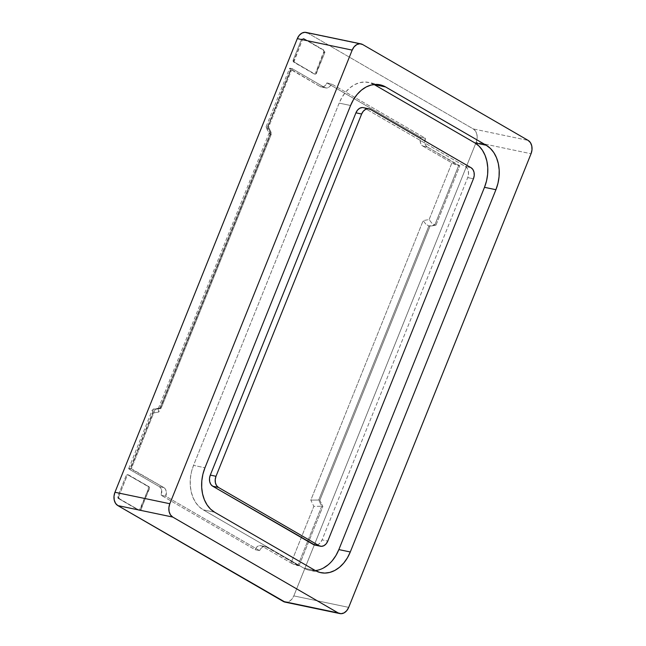 <?xml version="1.0" encoding="UTF-8"?>
<svg xmlns="http://www.w3.org/2000/svg" width="646" height="646" viewBox="0 0 646 646"><rect width="100%" height="100%" fill="white"/><g stroke="black" fill="none" stroke-linecap="round" stroke-linejoin="round"><path stroke-width="0.48" stroke-dasharray="3.23 2.42" d="M284.999 602.112A10.32 7.574 101.8 0 0 293.817 595.895L348.695 607.369L293.817 595.895L476.175 142.273L531.044 153.74L476.175 142.273A10.32 7.574 101.8 0 0 473.268 128.934L528.137 140.4L473.268 128.934L307.819 33.067L362.689 44.542L307.819 33.067L473.268 128.934L475.545 131.138L476.893 134.449L477.119 138.357L476.175 142.273L293.817 595.895L291.855 599.213L289.166 601.442L285.128 602.137M141.151 509.379L149.501 487.601L148.895 486.68L128.772 475.02L127.795 475.028L127.02 475.949L118.791 496.427L119.276 498.647L139.399 510.308L140.376 510.308L149.379 488.901L148.467 488.715A1.72 1.26 101.8 0 0 147.982 486.486L148.895 486.68A1.72 1.26 -78.2 0 1 149.379 488.901L148.467 488.715L140.23 509.185L141.151 509.379A1.72 1.26 -78.2 0 1 139.681 510.413A1.72 1.26 -78.2 0 1 139.399 510.308L138.486 510.114A1.72 1.26 101.8 0 0 138.761 510.227A1.72 1.26 101.8 0 0 140.23 509.185L141.151 509.379M294.665 62.347L314.788 74.007L315.765 73.999L324.768 52.601L324.284 50.38L304.161 38.72L303.192 38.728L302.417 39.648L294.059 61.427L294.665 62.347L313.875 73.814A1.72 1.26 101.8 0 0 314.158 73.927A1.72 1.26 101.8 0 0 315.628 72.885L316.54 73.079A1.72 1.26 -78.2 0 1 315.07 74.112A1.72 1.26 -78.2 0 1 314.788 74.007L294.665 62.347A1.72 1.26 -78.2 0 1 294.18 60.126L293.268 59.933A1.72 1.26 101.8 0 0 293.752 62.153L294.665 62.347M298.993 565.88L322.855 506.512L319.843 500.287L430.018 226.221L435.953 225.171L459.823 165.804L427.281 146.957L425.803 145.52L424.923 143.372L425.391 138.301L331.487 83.891L330.219 86.047L328.475 87.485L326.529 88.001L324.672 87.501L292.137 68.646L268.268 128.013L271.28 134.239L161.104 408.304L155.169 409.354L131.308 468.721L163.842 487.577L165.319 489.006L166.2 491.154L165.731 496.233L259.635 550.642L260.911 548.486L262.656 547.041L264.602 546.532L266.451 547.025L298.993 565.88L322.855 506.512L319.843 500.287L318.704 500.044L321.716 506.278L322.855 506.512L321.716 506.278L297.846 565.646L298.993 565.88L291.063 562.981L261.88 546.072L266.451 547.025L298.993 565.88M374.179 84.561L369.577 82.64L364.659 82.002L359.62 82.672L354.662 84.626L349.962 87.791L345.707 92.039L342.057 97.207L339.158 103.11L193.525 465.378L191.482 471.774L190.384 478.42L190.255 485.065L191.119 491.445L192.936 497.331L195.625 502.483L199.105 506.706L203.224 509.839L303.83 568.133L308.433 570.055L313.35 570.693L318.389 570.022L323.347 568.068M328.047 564.903L332.302 560.655M362.301 107.543L364.683 108.189L465.29 166.482L467.187 168.323L468.318 171.077L468.503 174.339L467.72 177.593L322.088 539.87L320.448 542.632L318.212 544.489L314.844 545.071M307.819 33.067A10.32 7.574 101.8 0 0 306.131 32.421M374.082 84.505A34.391 25.251 101.8 0 0 368.551 82.397A34.391 25.251 101.8 0 0 339.158 103.11L350.592 105.5L339.158 103.11L193.525 465.378L204.96 467.769L193.525 465.378A34.391 25.251 101.8 0 0 203.224 509.839L214.65 512.221L203.224 509.839L303.83 568.133A34.391 25.251 101.8 0 0 309.458 570.297A34.391 25.251 101.8 0 0 315.361 570.58M315.264 570.523L303.83 568.133L315.264 570.523M363.278 107.648A8.6 6.315 101.8 0 1 364.683 108.189L370.4 109.384L364.683 108.189L465.29 166.482A8.6 6.315 101.8 0 1 467.72 177.593L473.429 178.789L467.72 177.593L322.088 539.87L327.797 541.065L322.088 539.87A8.6 6.315 101.8 0 1 314.731 545.046M465.29 166.482L471.007 167.677L465.29 166.482M294.18 60.126L293.268 59.933L301.496 39.454L302.417 39.648L294.18 60.126M301.496 39.454L302.417 39.648A1.72 1.26 -78.2 0 1 303.886 38.615A1.72 1.26 -78.2 0 1 304.161 38.72L303.249 38.526A1.72 1.26 101.8 0 0 302.966 38.421A1.72 1.26 101.8 0 0 301.496 39.454L293.268 59.933L293.752 62.153L313.875 73.814L314.852 73.814L315.628 72.885L316.54 73.079L324.768 52.601L323.856 52.415A1.72 1.26 101.8 0 0 323.371 50.186L304.161 38.72L324.284 50.38A1.72 1.26 -78.2 0 1 324.768 52.601L323.856 52.415L315.628 72.885L323.977 51.107L323.371 50.186L303.249 38.526L302.271 38.534L301.496 39.454M139.399 510.308L118.363 498.454L139.399 510.308M118.363 498.454L119.276 498.647A1.72 1.26 -78.2 0 1 118.791 496.427L117.879 496.233A1.72 1.26 101.8 0 0 118.363 498.454L117.879 496.233L126.107 475.755L127.02 475.949L118.791 496.427L117.879 496.233L126.107 475.755L127.02 475.949A1.72 1.26 -78.2 0 1 128.489 474.915A1.72 1.26 -78.2 0 1 128.772 475.02L127.86 474.834A1.72 1.26 101.8 0 0 127.577 474.721A1.72 1.26 101.8 0 0 126.107 475.755L126.882 474.834L127.86 474.834L148.895 486.68L127.86 474.834L147.982 486.486L148.467 488.715L139.455 510.114L138.486 510.114L118.363 498.454M259.635 550.642A6.694 4.918 -78.2 0 1 265.361 546.605A6.694 4.918 -78.2 0 1 266.451 547.025L261.88 546.072A6.694 4.918 101.8 0 0 260.782 545.652A6.694 4.918 101.8 0 0 255.065 549.681L259.635 550.642L255.065 549.681L161.161 495.272L165.731 496.233L259.635 550.642M163.842 487.577A6.694 4.918 -78.2 0 1 165.731 496.233L161.161 495.272A6.694 4.918 101.8 0 0 159.271 486.616L163.842 487.577L159.271 486.616L130.088 469.707L128.724 468.544L130.161 468.479L163.842 487.577M155.169 409.354L131.308 468.721L130.161 468.479L154.031 409.12L161.104 408.304L155.169 409.354M271.28 134.239L161.104 408.304L159.958 408.07L270.133 134.005L271.28 134.239L270.133 134.005L267.129 127.771L268.268 128.013L271.28 134.239M292.137 68.646L268.268 128.013L267.129 127.771L290.991 68.411L292.137 68.646L289.545 68.468L320.101 86.548L324.672 87.501L292.137 68.646M331.487 83.891A6.694 4.918 -78.2 0 1 325.77 87.921A6.694 4.918 -78.2 0 1 324.672 87.501L320.101 86.548A6.694 4.918 101.8 0 0 321.191 86.968A6.694 4.918 101.8 0 0 326.916 82.93L331.487 83.891L326.916 82.93L420.821 137.34L425.391 138.301L331.487 83.891M427.281 146.957A6.694 4.918 -78.2 0 1 425.391 138.301L420.821 137.34A6.694 4.918 101.8 0 0 422.71 145.996L427.281 146.957L422.71 145.996L451.893 162.905L458.676 165.57L427.281 146.957M435.953 225.171L459.823 165.804L458.676 165.57L434.815 224.937L435.953 225.171L428.879 225.979L435.953 225.171M319.843 500.287L430.018 226.221L428.879 225.979L318.704 500.044L319.843 500.287M422.71 145.996L451.893 162.905L429.122 219.543L423.187 220.593L310.823 500.117L313.835 506.343L291.063 562.981L261.88 546.072L260.023 545.571L258.077 546.088L256.333 547.525L255.065 549.681L161.161 495.272L161.629 490.201L160.749 488.053L159.271 486.616L130.088 469.707L152.852 413.069L158.787 412.027L271.159 132.503L268.147 126.269L290.918 69.631L320.101 86.548L321.95 87.04L323.896 86.532L325.641 85.086L326.916 82.93L420.821 137.34L420.352 142.419L421.232 144.567L422.71 145.996M321.716 506.278L297.846 565.646A5.16 0.824 21.9 0 1 291.063 562.981L313.835 506.343L321.716 506.278L313.835 506.343L310.823 500.117L318.704 500.044L321.716 506.278M428.879 225.979L318.704 500.044L310.823 500.117L423.187 220.593L425.795 224.105L428.879 225.979L425.795 224.105L423.187 220.593L429.122 219.543L431.722 223.056L434.815 224.937L428.879 225.979M429.122 219.543L451.893 162.905A5.16 0.824 -158.1 0 0 458.676 165.57L434.815 224.937L431.722 223.056L429.122 219.543M158.197 408.934L158.787 412.027L152.852 413.069L152.262 409.976L154.031 409.12L159.958 408.07L158.246 408.789L268.986 133.318L271.159 132.503L158.787 412.027L158.197 408.934L159.958 408.07L270.133 134.005L268.986 133.496L266.007 127.036L268.147 126.269L271.159 132.503L269.011 133.27L270.133 134.005L267.129 127.771L266.007 127.036L267.129 127.771L290.991 68.411A5.16 0.824 -158.1 0 0 289.561 68.428A5.16 0.824 -158.1 0 0 290.918 69.631L268.147 126.269L265.974 127.092L289.561 68.428M159.958 408.07L153.239 409.088L154.031 409.12L152.262 409.976L152.852 413.069L130.088 469.707A5.16 0.824 21.9 0 1 128.732 468.503A5.16 0.824 21.9 0 1 130.161 468.479L154.031 409.12M128.732 468.503L152.262 409.976M379.985 84.787L368.551 82.397M320.892 572.687L309.458 570.297M314.158 73.927L315.07 74.112M302.966 38.421L303.886 38.615M138.761 510.227L139.681 510.413M127.577 474.721L128.489 474.915M265.361 546.605L260.782 545.652M325.77 87.921L321.191 86.968"/><path stroke-width="0.97" d="M285.128 602.137L117.863 505.6L115.586 503.387L114.229 500.077L114.011 496.168L114.956 492.26L297.305 38.631L299.276 35.312L301.957 33.091L304.96 32.3L307.819 33.067M323.347 568.068L328.047 564.903M332.302 560.655L335.952 555.479L338.851 549.585L484.484 187.316L486.527 180.92L487.633 174.275L487.754 167.629L486.89 161.242L485.081 155.363L482.384 150.211L478.912 145.988L474.794 142.855L374.179 84.561A34.391 25.251 101.8 0 0 374.082 84.505M314.844 545.071L212.72 486.212L210.822 484.371L209.692 481.609L209.506 478.355L210.297 475.093L355.93 112.824L357.561 110.054L359.806 108.205L362.301 107.543M361.001 43.888L306.131 32.421A10.32 7.574 101.8 0 0 297.305 38.631L352.183 50.105A10.32 7.574 -78.2 0 1 361.001 43.888A10.32 7.574 -78.2 0 1 362.689 44.542L528.137 140.4A10.32 7.574 -78.2 0 1 531.044 153.74L348.695 607.369A10.32 7.574 -78.2 0 1 339.869 613.579A10.32 7.574 -78.2 0 1 338.181 612.933L283.311 601.458A10.32 7.574 101.8 0 0 284.999 602.112L339.869 613.579M338.181 612.933L172.732 517.066L117.863 505.6L283.311 601.458L338.181 612.933L172.732 517.066A10.32 7.574 -78.2 0 1 169.825 503.727L114.956 492.26A10.32 7.574 101.8 0 0 117.863 505.6L172.732 517.066L170.455 514.862L169.107 511.551L168.881 507.643L169.825 503.727L352.183 50.105L297.305 38.631L114.956 492.26L169.825 503.727L352.183 50.105L354.145 46.787L356.834 44.558L359.838 43.775L362.689 44.542L528.137 140.4L530.414 142.613L531.771 145.923L531.989 149.832L531.044 153.74L348.695 607.369L346.724 610.688L344.043 612.909L341.04 613.7L338.181 612.933M315.361 570.58A34.391 25.251 101.8 0 0 338.851 549.585L350.285 551.975L338.851 549.585L484.484 187.316L495.918 189.706L484.484 187.316A34.391 25.251 101.8 0 0 474.794 142.855L486.22 145.245A34.391 25.251 -78.2 0 1 495.918 189.706L350.285 551.975A34.391 25.251 -78.2 0 1 320.892 572.687A34.391 25.251 -78.2 0 1 315.264 570.523L319.867 572.445L324.785 573.083L329.815 572.413L334.781 570.458L339.481 567.293L343.737 563.046L347.387 557.869L350.285 551.975L495.918 189.706L497.961 183.311L499.059 176.665L499.188 170.019L498.324 163.632L496.508 157.753L493.819 152.601L490.338 148.378L486.22 145.245L385.614 86.952L381.003 85.03L376.093 84.392L371.054 85.062L366.096 87.016L361.397 90.182L357.141 94.429L353.491 99.597L350.592 105.5L204.96 467.769L202.917 474.164L201.81 480.81L201.689 487.455L202.553 493.835L204.362 499.721L207.059 504.873L210.531 509.096L214.65 512.221L315.264 570.523L214.65 512.221A34.391 25.251 -78.2 0 1 204.96 467.769L350.592 105.5A34.391 25.251 -78.2 0 1 379.985 84.787A34.391 25.251 -78.2 0 1 385.614 86.952L374.179 84.561L385.614 86.952L486.22 145.245L474.794 142.855L374.179 84.561M368.995 108.843L363.278 107.648A8.6 6.315 101.8 0 0 355.93 112.824L361.639 114.019L216.006 476.288L210.297 475.093A8.6 6.315 101.8 0 0 212.72 486.212L218.437 487.407A8.6 6.315 -78.2 0 1 216.006 476.288L210.297 475.093L355.93 112.824L361.639 114.019A8.6 6.315 -78.2 0 1 368.995 108.843A8.6 6.315 -78.2 0 1 370.4 109.384L368.018 108.738L365.515 109.4L363.278 111.249L361.639 114.019L216.006 476.288L215.223 479.55L215.409 482.804L216.539 485.566L218.437 487.407L319.043 545.7L313.326 544.505L212.72 486.212L218.437 487.407L319.043 545.7L313.326 544.505A8.6 6.315 101.8 0 0 314.731 545.046L320.448 546.241A8.6 6.315 -78.2 0 1 319.043 545.7L321.425 546.338L323.921 545.684L326.165 543.827L327.797 541.065A8.6 6.315 -78.2 0 1 320.448 546.241M327.797 541.065L473.429 178.789L474.221 175.534L474.035 172.272L472.904 169.518L471.007 167.677A8.6 6.315 -78.2 0 1 473.429 178.789L327.797 541.065M471.007 167.677L370.4 109.384L471.007 167.677"/></g></svg>

